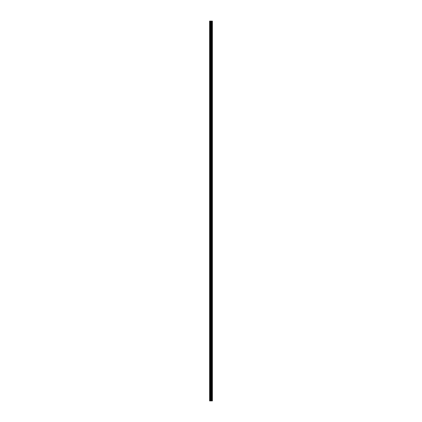 <?xml version="1.0" encoding="UTF-8"?>
<svg xmlns="http://www.w3.org/2000/svg" width="422" height="422" viewBox="0 0 422 422"><rect width="100%" height="100%" fill="white"/><g stroke="black" fill="none" stroke-linecap="round" stroke-linejoin="round"><path stroke-width="0.63" d="M210.647 400.9L212.393 400.9L212.393 21.1L209.607 21.1L209.607 400.9L210.647 400.9L210.647 21.1M211.459 400.9L211.459 21.1M211.411 400.9L211.411 21.1M209.76 400.9L209.76 21.1M212.356 400.9L212.356 21.1M212.308 400.9L212.308 21.1M212.102 400.9L212.102 21.1M212.023 400.9L212.023 21.1M211.744 400.9L211.744 21.1M211.659 400.9L211.659 21.1M211.158 400.9L211.158 21.1M210.984 400.9L210.984 21.1M210.815 400.9L210.815 21.1M210.182 400.9L210.182 21.1M210.098 400.9L210.098 21.1"/></g></svg>

